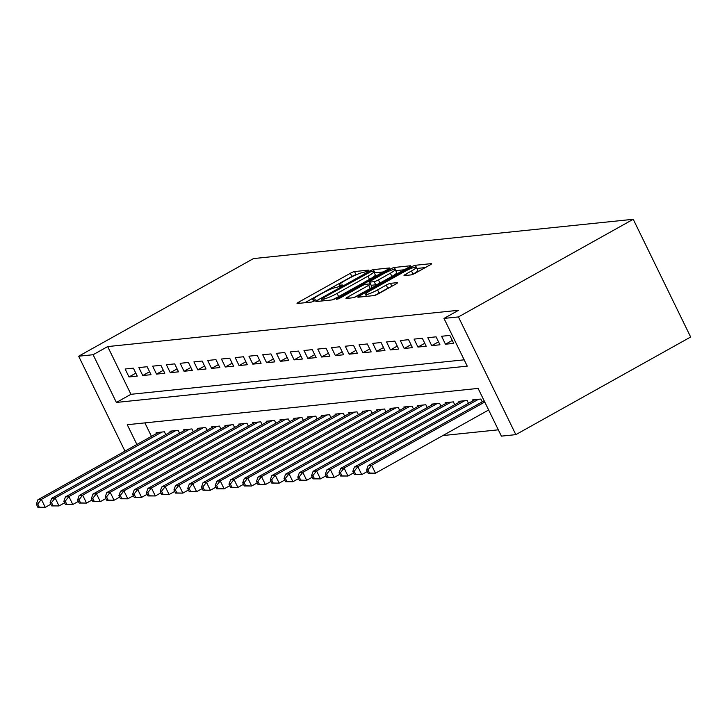 <?xml version="1.0" encoding="UTF-8"?>
<svg xmlns="http://www.w3.org/2000/svg" width="727" height="727" viewBox="0 0 727 727"><rect width="100%" height="100%" fill="white"/><g stroke="black" fill="none" stroke-linecap="round" stroke-linejoin="round"><path stroke-width="1.09" d="M367.817 271.107L368.871 270.09L354.522 271.571A3.508 0.5 -26 0 0 350.314 273.307L298.833 302.059A3.508 0.5 -26 0 0 297.034 303.459A3.508 0.5 -26 0 0 297.325 303.513L311.674 302.032L315.891 299.833L313.819 299.987A11.232 1.599 -26 0 1 312.874 299.806A11.232 1.599 -26 0 1 318.653 295.326L322.942 292.926A11.232 1.599 -26 0 1 336.419 287.374L341.217 285.965L342.481 284.984L340.418 285.138A11.232 1.599 -26 0 1 339.473 284.948A11.232 1.599 -26 0 1 345.252 280.468L349.542 278.077A11.232 1.599 -26 0 1 363.009 272.516L367.817 271.107M411.146 274.888A3.508 0.5 -26 0 0 415.353 273.152L429.793 265.091A3.508 0.5 -26 0 0 431.602 263.692A3.508 0.5 -26 0 0 431.302 263.628L415.362 265.282A3.508 0.5 -26 0 0 411.155 267.018L359.683 295.762A3.508 0.5 -26 0 0 357.875 297.161A3.508 0.5 -26 0 0 358.166 297.225L374.105 295.571A3.508 0.5 -26 0 0 378.313 293.835L395.761 284.093A3.508 0.5 -26 0 0 397.569 282.694A3.508 0.5 -26 0 0 397.269 282.639L390.454 283.339A3.508 0.5 -26 0 0 386.237 285.075L377.586 289.909A9.387 1.336 -26 0 1 365.536 294.399A9.387 1.336 -26 0 1 370.361 290.655L404.248 271.734A9.387 1.336 -26 0 1 416.307 267.245A9.387 1.336 -26 0 1 411.482 270.98L405.83 274.143A3.508 0.5 -26 0 0 404.03 275.533A3.508 0.5 -26 0 0 404.321 275.597L411.146 274.888M443.979 318.417L458.428 316.927L633.235 219.29L253.478 258.585L78.661 356.212L93.111 354.721L116.384 402.44L467.252 366.144L443.979 318.417L458.546 310.284L107.678 346.579L93.111 354.721M387.791 269.435A3.508 0.5 -26 0 0 389.599 268.036A3.508 0.5 -26 0 0 389.299 267.972L373.36 269.626A3.508 0.5 -26 0 0 369.152 271.362L317.672 300.106A3.508 0.5 -26 0 0 315.872 301.505A3.508 0.5 -26 0 0 316.163 301.569L332.103 299.915A3.508 0.5 -26 0 0 336.31 298.179L387.791 269.435M394.361 267.454L410.301 265.8A3.508 0.5 -26 0 1 410.601 265.864A3.508 0.5 -26 0 1 408.792 267.263L357.311 296.007A3.508 0.5 -26 0 1 353.104 297.743L346.288 298.452A3.508 0.5 -26 0 1 345.988 298.397A3.508 0.5 -26 0 1 347.797 296.998L368.671 285.338A3.508 0.5 -26 0 0 370.479 283.939A3.508 0.5 -26 0 0 370.179 283.875L365.654 284.348A3.508 0.5 -26 0 0 361.446 286.084L339.709 298.224L336.556 299.397L337.819 298.415L390.154 269.19A3.508 0.5 -26 0 1 394.361 267.454L395.915 270.635L404.312 269.762M133.377 368.153L125.117 369.007L128.997 376.959L137.258 376.104L133.377 368.153M147.136 366.726L138.884 367.58L142.756 375.541L151.016 374.687L147.136 366.726M160.894 365.308L152.643 366.163L156.523 374.114L164.775 373.26L160.894 365.308M174.653 363.882L166.401 364.736L170.282 372.687L178.533 371.833L174.653 363.882M188.411 362.455L180.16 363.309L184.04 371.27L192.291 370.416L188.411 362.455M202.17 361.037L193.918 361.892L197.799 369.843L206.05 368.989L202.17 361.037M215.937 359.611L207.677 360.465L211.557 368.416L219.808 367.562L215.937 359.611M229.696 358.184L221.435 359.038L225.315 366.999L233.576 366.144L229.696 358.184M243.454 356.766L235.194 357.62L239.074 365.572L247.334 364.718L243.454 356.766M257.213 355.339L248.952 356.194L252.832 364.145L261.093 363.291L257.213 355.339M270.971 353.922L262.711 354.776L266.591 362.728L274.851 361.873L270.971 353.922M284.73 352.495L276.478 353.349L280.349 361.301L288.61 360.447L284.73 352.495M298.488 351.068L290.237 351.923L294.117 359.883L302.368 359.029L298.488 351.068M312.247 349.651L303.995 350.505L307.875 358.456L316.127 357.602L312.247 349.651M326.005 348.224L317.754 349.078L321.634 357.03L329.885 356.175L326.005 348.224M339.763 346.797L331.512 347.651L335.392 355.612L343.644 354.758L339.763 346.797M353.531 345.38L345.27 346.234L349.151 354.185L357.402 353.331L353.531 345.38M367.289 343.953L359.029 344.807L362.909 352.759L371.17 351.904L367.289 343.953M381.048 342.535L372.787 343.38L376.668 351.341L384.928 350.487L381.048 342.535M394.806 341.108L386.546 341.963L390.426 349.914L398.687 349.06L394.806 341.108M408.565 339.682L400.313 340.536L404.185 348.487L412.445 347.633L408.565 339.682M422.323 338.264L414.072 339.118L417.952 347.07L426.204 346.216L422.323 338.264M436.082 336.837L427.83 337.692L431.711 345.643L439.962 344.789L436.082 336.837M449.84 335.411L441.589 336.265L445.469 344.225L453.721 343.371L449.84 335.411M107.678 346.579L130.951 394.307L464.171 359.829M442.861 435.564L498.313 429.821M144.891 422.887L151.461 436.354M156.578 433.501L156.151 432.638L164.411 431.783L165.792 434.61M170.336 432.074L169.918 431.211L178.17 430.357L179.551 433.192M184.095 430.648L183.677 429.793L191.928 428.939L193.309 431.765M197.853 429.23L197.435 428.367L205.686 427.512L207.068 430.339M211.612 427.803L211.194 426.94L219.445 426.086L220.826 428.921M225.37 426.376L224.952 425.522L233.203 424.668L234.585 427.494M239.128 424.959L238.71 424.095L246.971 423.241L248.343 426.067M252.887 423.532L252.469 422.669L260.729 421.814L262.111 424.65M266.655 422.105L266.227 421.251L274.488 420.397L275.869 423.223M280.413 420.688L279.986 419.824L288.246 418.97L289.628 421.796M294.171 419.261L293.753 418.398L302.005 417.543L303.386 420.379M307.93 417.843L307.512 416.98L315.763 416.126L317.145 418.952M321.688 416.417L321.27 415.553L329.522 414.699L330.903 417.534M335.447 414.99L335.029 414.136L343.28 413.281L344.662 416.108M349.205 413.572L348.787 412.709L357.039 411.855L358.42 414.681M362.964 412.145L362.546 411.282L370.806 410.428L372.179 413.263M376.722 410.719L376.304 409.864L384.565 409.01L385.937 411.836M390.481 409.301L390.063 408.438L398.323 407.583L399.705 410.41M404.248 407.874L403.821 407.011L412.082 406.157L413.463 408.992M418.007 406.448L417.58 405.593L425.84 404.739L427.222 407.565M431.765 405.03L431.347 404.167L439.599 403.312L440.98 406.139M445.524 403.603L445.106 402.74L453.357 401.886L454.738 404.721M459.282 402.185L458.864 401.322L467.116 400.468L468.497 403.294M473.041 400.759L472.623 399.895L480.874 399.041L482.255 401.877M136.894 444.488L127.252 424.713L478.112 388.409L501.394 436.136L515.834 434.637L690.65 337.01L633.235 219.29M515.834 434.637L458.428 316.927M78.661 356.212L124.971 451.149M130.951 394.307L116.384 402.44M128.997 376.959L135.813 373.151M142.756 375.541L149.571 371.733M156.523 374.114L163.339 370.307M170.282 372.687L177.097 368.88M184.04 371.27L190.856 367.462M197.799 369.843L204.614 366.035M211.557 368.416L218.373 364.609M225.315 366.999L232.131 363.191M239.074 365.572L245.89 361.764M252.832 364.145L259.648 360.347M266.591 362.728L273.407 358.92M280.349 361.301L287.165 357.493M294.117 359.883L300.933 356.076M307.875 358.456L314.691 354.649M321.634 357.03L328.45 353.222M335.392 355.612L342.208 351.804M349.151 354.185L355.966 350.378M362.909 352.759L369.725 348.951M376.668 351.341L383.483 347.533M390.426 349.914L397.242 346.107M404.185 348.487L411 344.689M417.952 347.07L424.768 343.262M431.711 345.643L438.526 341.835M445.469 344.225L452.285 340.418M356.33 274.724L356.076 274.751A3.508 0.5 -26 0 0 351.868 276.487L304.867 302.732M383.311 271.934L374.914 272.807A3.508 0.5 -26 0 0 374.35 272.925M370.843 271.707L322.715 298.161L321.452 299.133L323.615 298.979A11.232 1.599 -26 0 0 337.092 293.417L367.971 276.169A11.232 1.599 -26 0 0 373.751 271.689A11.232 1.599 -26 0 0 372.806 271.507L370.843 271.707M331.848 299.942A11.232 1.599 -26 0 0 338.637 296.598L337.092 293.417M373.751 271.689L375.296 274.87A11.232 1.599 -26 0 1 369.525 279.35L338.637 296.598M354.276 297.425L370.225 288.519A3.508 0.5 -26 0 0 372.024 287.12L370.479 283.939M390.335 273.234A9.387 1.336 -26 0 0 395.161 269.49A9.387 1.336 -26 0 0 383.111 273.988L371.17 280.649A3.508 0.5 -26 0 0 369.361 282.049A3.508 0.5 -26 0 0 369.661 282.112L374.187 281.64A3.508 0.5 -26 0 0 378.394 279.904L390.335 273.234L391.889 276.414A9.387 1.336 -26 0 0 396.715 272.68L395.161 269.49M371.143 285.293A3.508 0.5 -26 0 0 371.215 285.293L369.661 282.112M391.889 276.414L379.948 283.085A3.508 0.5 -26 0 1 375.732 284.82L371.215 285.293M416.307 267.245L417.861 270.426A9.387 1.336 -26 0 1 413.027 274.161L412.318 274.57M374.214 295.562A9.387 1.336 -26 0 0 379.14 293.09L377.586 289.909M390.826 286.847A3.508 0.5 -26 0 0 387.791 288.265L379.14 293.09M366.353 296.08L365.717 296.443M425.313 267.591L416.916 268.463A3.508 0.5 -26 0 0 416.898 268.463M158.559 432.383L37.94 499.749L41.384 499.394L45.265 507.346L50.845 504.229M39.276 507.182L45.265 507.346L37.904 507.328L39.276 507.182L37.722 504.002L36.35 504.147L37.904 507.328M37.722 504.002L41.384 499.394L162.003 432.029M36.35 504.147L37.94 499.749M172.326 430.966L51.699 498.331L55.143 497.977L59.023 505.928L64.603 502.811M53.035 505.765L59.023 505.928L51.662 505.901L53.035 505.765L51.49 502.584L50.108 502.721L51.662 505.901M51.49 502.584L55.143 497.977L175.761 430.611M50.108 502.721L51.699 498.331M186.085 429.539L65.457 496.904L68.901 496.55L72.782 504.502L78.362 501.385M66.793 504.338L72.782 504.502L65.421 504.483L66.793 504.338L65.248 501.157L63.867 501.303L65.421 504.483M65.248 501.157L68.901 496.55L189.52 429.184M63.867 501.303L65.457 496.904M199.843 428.112L79.216 495.478L82.66 495.123L86.54 503.084L92.12 499.958M80.552 502.911L86.54 503.084L79.179 503.057L80.552 502.911L79.007 499.731L77.625 499.876L79.179 503.057M79.007 499.731L82.66 495.123L203.278 427.758M77.625 499.876L79.216 495.478M213.602 426.694L92.983 494.06L96.418 493.706L100.299 501.657L105.878 498.54M94.319 501.494L100.299 501.657L92.938 501.63L94.319 501.494L92.765 498.313L91.384 498.449L92.938 501.63M92.765 498.313L96.418 493.706L217.037 426.34M91.384 498.449L92.983 494.06M227.36 425.268L106.742 492.633L110.177 492.279L114.057 500.231L119.646 497.114M108.078 500.067L114.057 500.231L106.696 500.212L108.078 500.067L106.524 496.886L105.151 497.032L106.696 500.212M106.524 496.886L110.177 492.279L230.795 424.913M105.151 497.032L106.742 492.633M241.119 423.85L120.5 491.216L123.935 490.852L127.816 498.813L133.405 495.687M121.836 498.649L127.816 498.813L120.455 498.786L121.836 498.649L120.282 495.46L118.91 495.605L120.455 498.786M120.282 495.46L123.935 490.852L244.563 423.487M118.91 495.605L120.5 491.216M254.877 422.423L134.259 489.789L137.694 489.435L141.574 497.386L147.163 494.269M135.595 497.223L141.574 497.386L134.213 497.368L135.595 497.223L134.041 494.042L132.668 494.178L134.213 497.368M134.041 494.042L137.694 489.435L258.321 422.069M132.668 494.178L134.259 489.789M268.636 420.997L148.017 488.362L151.461 488.008L155.333 495.959L160.921 492.842M149.353 495.796L155.333 495.959L147.981 495.941L149.353 495.796L147.799 492.615L146.427 492.761L147.981 495.941M147.799 492.615L151.461 488.008L272.08 420.642M146.427 492.761L148.017 488.362M282.394 419.579L161.776 486.945L165.22 486.581L169.1 494.542L174.68 491.425M163.112 494.378L169.1 494.542L161.739 494.514L163.112 494.378L161.558 491.198L160.185 491.334L161.739 494.514M161.558 491.198L165.22 486.581L285.838 419.225M160.185 491.334L161.776 486.945M296.153 418.152L175.534 485.518L178.978 485.163L182.859 493.115L188.438 489.998M176.87 492.951L182.859 493.115L175.498 493.097L176.87 492.951L175.316 489.771L173.944 489.916L175.498 493.097M175.316 489.771L178.978 485.163L299.597 417.798M173.944 489.916L175.534 485.518M309.92 416.725L189.293 484.091L192.737 483.737L196.617 491.688L202.197 488.571M190.628 491.525L196.617 491.688L189.256 491.67L190.628 491.525L189.084 488.344L187.702 488.489L189.256 491.67M189.084 488.344L192.737 483.737L313.355 416.371M187.702 488.489L189.293 484.091M323.679 415.308L203.051 482.673L206.495 482.319L210.376 490.271L215.955 487.154M204.387 490.107L210.376 490.271L203.015 490.243L204.387 490.107L202.842 486.926L201.461 487.063L203.015 490.243M202.842 486.926L206.495 482.319L327.114 414.953M201.461 487.063L203.051 482.673M337.437 413.881L216.819 481.247L220.254 480.892L224.134 488.844L229.714 485.727M218.155 488.68L224.134 488.844L216.773 488.826L218.155 488.68L216.601 485.5L215.219 485.645L216.773 488.826M216.601 485.5L220.254 480.892L340.872 413.527M215.219 485.645L216.819 481.247M351.196 412.454L230.577 479.82L234.012 479.466L237.893 487.426L243.481 484.3M231.913 487.254L237.893 487.426L230.532 487.399L231.913 487.254L230.359 484.073L228.978 484.218L230.532 487.399M230.359 484.073L234.012 479.466L354.631 412.1M228.978 484.218L230.577 479.82M364.954 411.037L244.336 478.402L247.771 478.048L251.651 485.999L257.24 482.882M245.671 485.836L251.651 485.999L244.29 485.981L245.671 485.836L244.118 482.655L242.745 482.792L244.29 485.981M244.118 482.655L247.771 478.048L368.398 410.682M242.745 482.792L244.336 478.402M378.712 409.61L258.094 476.976L261.529 476.621L265.41 484.573L270.998 481.456M259.43 484.409L265.41 484.573L258.049 484.555L259.43 484.409L257.876 481.229L256.504 481.374L258.049 484.555M257.876 481.229L261.529 476.621L382.157 409.256M256.504 481.374L258.094 476.976M392.471 408.192L271.853 475.558L275.288 475.194L279.168 483.155L284.757 480.029M273.188 482.992L279.168 483.155L271.816 483.128L273.188 482.992L271.634 479.802L270.262 479.947L271.816 483.128M271.634 479.802L275.288 475.194L395.915 407.829M270.262 479.947L271.853 475.558M406.229 406.766L285.611 474.131L289.055 473.777L292.926 481.728L298.515 478.611M286.947 481.565L292.926 481.728L285.575 481.71L286.947 481.565L285.393 478.384L284.021 478.53L285.575 481.71M285.393 478.384L289.055 473.777L409.674 406.411M284.021 478.53L285.611 474.131M419.988 405.339L299.37 472.704L302.814 472.35L306.694 480.302L312.274 477.185M300.705 480.138L306.694 480.302L299.333 480.283L300.705 480.138L299.151 476.957L297.779 477.103L299.333 480.283M299.151 476.957L302.814 472.35L423.432 404.984M297.779 477.103L299.37 472.704M433.755 403.921L313.128 471.287L316.572 470.923L320.453 478.884L326.032 475.767M314.464 478.72L320.453 478.884L313.092 478.857L314.464 478.72L312.919 475.54L311.538 475.676L313.092 478.857M312.919 475.54L316.572 470.923L437.191 403.567M311.538 475.676L313.128 471.287M447.514 402.494L326.886 469.86L330.331 469.506L334.211 477.457L339.791 474.34M328.222 477.294L334.211 477.457L326.85 477.439L328.222 477.294L326.677 474.113L325.296 474.258L326.85 477.439M326.677 474.113L330.331 469.506L450.949 402.14M325.296 474.258L326.886 469.86M461.272 401.068L340.645 468.433L344.089 468.079L347.969 476.031L353.549 472.913M341.981 475.867L347.969 476.031L340.609 476.012L341.981 475.867L340.436 472.686L339.055 472.832L340.609 476.012M340.436 472.686L344.089 468.079L464.707 400.713M339.055 472.832L340.645 468.433M475.031 399.65L354.412 467.016L357.848 466.661L361.728 474.613L367.308 471.496M355.748 474.449L361.728 474.613L354.367 474.586L355.748 474.449L354.194 471.269L352.813 471.405L354.367 474.586M354.194 471.269L357.848 466.661L478.466 399.296M352.813 471.405L354.412 467.016M484.164 400.813L368.171 465.589L371.606 465.235L375.486 473.186L488.644 409.992M369.507 473.023L375.486 473.186L368.126 473.168L369.507 473.023L367.953 469.842L366.581 469.987L368.126 473.168M367.953 469.842L371.606 465.235L484.764 402.04M366.581 469.987L368.171 465.589M340.908 286.129L340.418 285.138M314.309 300.987L313.819 299.987M299.442 303.295L298.833 302.059M351.868 276.487L350.314 273.307M356.076 274.751L354.522 271.571M318.281 301.351L317.672 300.106M369.525 272.125L369.152 271.362M374.914 272.807L373.36 269.626M322.506 300.914L321.652 299.179M324.46 300.705L323.615 298.979M369.525 279.35L367.971 276.169M348.397 298.234L347.797 296.998M370.225 288.519L368.671 285.338M338.11 299.006L337.819 298.415M390.744 270.389L390.154 269.19M375.732 284.82L374.187 281.64M379.948 283.085L378.394 279.904M406.438 275.379L405.83 274.143M413.027 274.161L411.482 270.98M387.791 288.265L386.237 285.075M391.88 286.265L390.454 283.339M360.283 297.007L359.683 295.762M411.736 268.199L411.155 267.018M416.916 268.463L415.362 265.282M340.218 286.474L339.473 284.948M313.619 301.332L312.874 299.806M322.325 300.933L321.452 299.133M370.252 283.875L369.361 282.049M366.49 296.362L365.536 294.399"/></g></svg>
